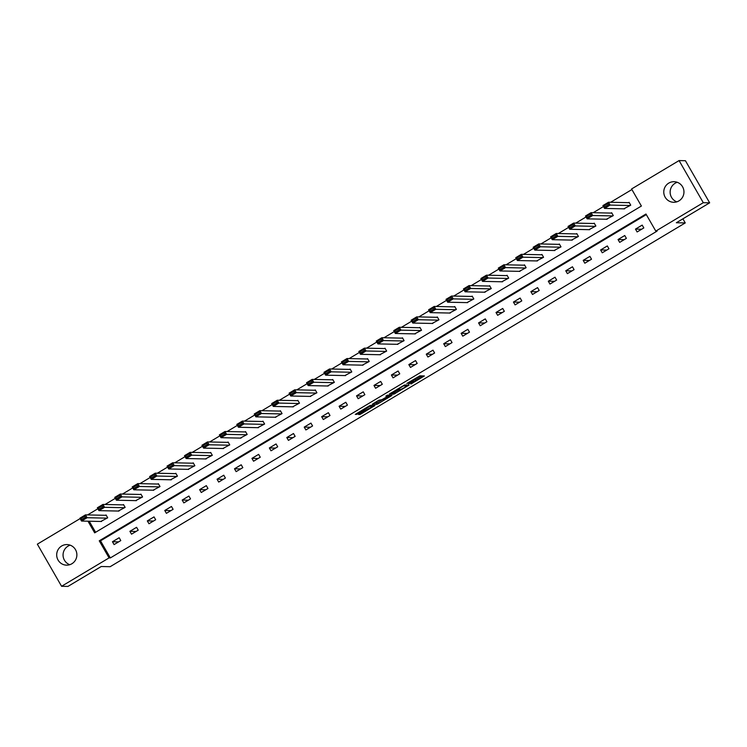 <?xml version="1.0" encoding="UTF-8"?>
<svg xmlns="http://www.w3.org/2000/svg" width="747" height="747" viewBox="0 0 747 747"><rect width="100%" height="100%" fill="white"/><g stroke="black" fill="none" stroke-linecap="round" stroke-linejoin="round"><path stroke-width="1.12" d="M410.906 384.033L424.371 375.956L419.851 375.853L406.854 383.472L413.39 380.503L408.562 383.977L415.715 380.55L410.906 384.033M69.751 564.704A10.299 10.103 91.2 0 1 70.171 545.17M61.674 545.992A10.299 10.103 91.2 0 1 76.558 552.276A10.299 10.103 91.2 0 1 66.558 565.162A10.299 10.103 91.2 0 1 61.674 545.992M676.829 201.83A10.299 10.103 91.2 0 1 677.249 182.296M668.752 183.118A10.299 10.103 91.2 0 1 683.636 189.402A10.299 10.103 91.2 0 1 673.635 202.288A10.299 10.103 91.2 0 1 668.752 183.118M359.372 413.847L358.504 414.501L359.793 414.538L361.137 413.885L374.957 405.5L370.437 405.388L369.083 406.041L355.273 414.426L358.168 413.819L369.662 406.321L372.697 406.415L359.372 413.847M87.969 521.201L94.664 532.854L641.393 206.041L631.57 188.972L679.07 160.577L685.429 160.717L709.65 202.839L676.343 222.746L685.251 222.933L110.145 566.702L101.237 566.515L67.93 586.423L61.571 586.283L37.35 544.161L80.116 518.605M709.65 202.839L703.291 202.698L655.791 231.094L645.968 214.015L99.248 540.819L109.071 557.897L61.571 586.283M646.314 214.604L100.518 540.847L110.341 557.925L657.061 231.122L655.791 231.094M110.341 557.925L109.071 557.897M393.902 394.145L409.048 385.097L404.547 384.994L389.383 394.033L393.902 394.145L393.249 393.006L399.421 389.476M390.746 395.266L391.139 395.957L378.197 403.688L376.852 404.342L372.351 404.248M391.139 395.957L391.988 395.294L387.413 395.191L385.863 396.106L387.777 396.153L387.273 395.238L387.777 396.153L386.927 396.816L381.913 399.664L378.738 400.271L372.323 404.23M685.251 222.933L682.889 218.834M642.187 225.099L635.482 229.105L637.116 231.953L643.821 227.938L642.187 225.099M624.753 235.52L618.049 239.526L619.683 242.373L626.388 238.358L624.753 235.52M607.32 245.94L600.616 249.946L602.25 252.794L608.954 248.788L607.32 245.94M589.887 256.361L583.183 260.367L584.817 263.215L591.521 259.209L589.887 256.361M572.454 266.782L565.74 270.787L567.384 273.635L574.088 269.63L572.454 266.782M555.012 277.202L548.307 281.208L549.951 284.056L556.655 280.05L555.012 277.202M537.579 287.623L530.874 291.629L532.508 294.477L539.222 290.471L537.579 287.623M520.145 298.044L513.441 302.049L515.075 304.897L521.779 300.892L520.145 298.044M502.712 308.464L496.008 312.47L497.642 315.318L504.346 311.312L502.712 308.464M485.279 318.885L478.575 322.9L480.209 325.739L486.913 321.733L485.279 318.885M467.846 329.306L461.142 333.321L462.776 336.159L469.48 332.154L467.846 329.306M450.413 339.726L443.709 343.741L445.343 346.589L452.047 342.574L450.413 339.726M432.98 350.156L426.266 354.162L427.91 357.01L434.614 352.995L432.98 350.156M415.537 360.577L408.833 364.583L410.476 367.431L417.181 363.415L415.537 360.577M398.104 370.998L391.4 375.003L393.034 377.851L399.748 373.836L398.104 370.998M380.671 381.418L373.967 385.424L375.601 388.272L382.305 384.266L380.671 381.418M363.238 391.839L356.534 395.845L358.168 398.693L364.872 394.687L363.238 391.839M345.805 402.26L339.101 406.265L340.735 409.113L347.439 405.107L345.805 402.26M328.372 412.68L321.668 416.686L323.302 419.534L330.006 415.528L328.372 412.68M310.939 423.101L304.225 427.107L305.868 429.955L312.573 425.949L310.939 423.101M293.496 433.521L286.792 437.527L288.435 440.375L295.14 436.369L293.496 433.521M276.063 443.942L269.359 447.948L270.993 450.796L277.707 446.79L276.063 443.942M258.63 454.363L251.926 458.378L253.56 461.216L260.264 457.211L258.63 454.363M241.197 464.783L234.493 468.799L236.127 471.637L242.831 467.631L241.197 464.783M223.764 475.204L217.06 479.219L218.694 482.067L225.398 478.052L223.764 475.204M206.331 485.634L199.626 489.64L201.26 492.488L207.965 488.473L206.331 485.634M188.898 496.055L182.193 500.06L183.827 502.908L190.532 498.893L188.898 496.055M171.465 506.475L164.751 510.481L166.394 513.329L173.099 509.314L171.465 506.475M154.022 516.896L147.318 520.902L148.961 523.75L155.665 519.744L154.022 516.896M136.589 527.317L129.885 531.322L131.519 534.17L138.232 530.165L136.589 527.317M119.156 537.737L112.452 541.743L114.086 544.591L120.79 540.585L119.156 537.737M631.906 189.551L610.626 202.278M603.483 206.545L593.193 212.699M586.05 216.966L575.76 223.12M568.616 227.387L558.326 233.54M551.174 237.817L540.884 243.961M533.741 248.237L523.451 254.382M516.308 258.658L506.018 264.802M498.875 269.079L488.585 275.223M481.442 279.499L471.152 285.653M464.008 289.92L453.718 296.073M446.575 300.341L436.285 306.494M429.133 310.761L418.843 316.915M411.7 321.182L401.41 327.335M394.267 331.603L383.977 337.756M376.833 342.023L366.544 348.177M359.4 352.444L349.11 358.597M341.967 362.865L331.677 369.018M324.534 373.295L314.244 379.439M307.101 383.715L296.811 389.859M289.659 394.136L279.369 400.28M272.225 404.557L261.936 410.701M254.792 414.977L244.502 421.131M237.359 425.398L227.069 431.551M219.926 435.818L209.636 441.972M202.493 446.239L192.203 452.393M185.06 456.66L174.77 462.813M167.617 467.08L157.328 473.234M150.184 477.501L139.894 483.654M132.751 487.922L122.461 494.075M115.318 498.342L105.028 504.496M97.885 508.772L87.595 514.916M89.238 521.229L95.597 532.294M623.829 208.833L630.729 205.173L629.095 202.325L628.535 202.661M606.387 219.254L613.296 215.594L611.662 212.746L611.102 213.082M588.953 229.674L595.863 226.014L594.229 223.166L593.669 223.502M571.52 240.095L578.43 236.435L576.796 233.587L576.236 233.923M554.087 250.516L560.997 246.855L559.354 244.017L558.803 244.344M536.654 260.936L543.564 257.276L541.92 254.438L541.37 254.764M519.221 271.357L526.121 267.706L524.487 264.858L523.927 265.194M501.788 281.778L508.688 278.127L507.054 275.279L506.494 275.615M484.355 292.198L491.255 288.547L489.621 285.699L489.061 286.036M466.912 302.619L473.822 298.968L472.188 296.12L471.628 296.456M449.479 313.049L456.389 309.389L454.755 306.541L454.195 306.877M432.046 323.47L438.956 319.809L437.322 316.961L436.762 317.298M414.613 333.89L421.523 330.23L419.879 327.382L419.328 327.718M397.18 344.311L404.09 340.651L402.446 337.803L401.886 338.139M379.747 354.732L386.647 351.071L385.013 348.223L384.453 348.56M362.314 365.152L369.214 361.492L367.58 358.644L367.02 358.98M344.871 375.573L351.781 371.913L350.147 369.074L349.587 369.401M327.438 385.994L334.348 382.333L332.714 379.495L332.154 379.821M310.005 396.414L316.915 392.754L315.281 389.915L314.72 390.242M292.572 406.835L299.482 403.184L297.838 400.336L297.287 400.672M275.139 417.256L282.049 413.605L280.405 410.757L279.854 411.093M257.706 427.676L264.606 424.025L262.972 421.177L262.412 421.513M240.273 438.106L247.173 434.446L245.539 431.598L244.979 431.934M222.839 448.527L229.74 444.867L228.106 442.019L227.546 442.355M205.397 458.947L212.307 455.287L210.673 452.439L210.112 452.775M187.964 469.368L194.874 465.708L193.24 462.86L192.679 463.196M170.531 479.789L177.441 476.128L175.806 473.281L175.246 473.617M153.098 490.209L160.007 486.549L158.364 483.701L157.813 484.037M135.665 500.63L142.574 496.97L140.931 494.122L140.371 494.458M118.231 511.051L125.132 507.39L123.498 504.552L122.938 504.879M100.798 521.471L107.699 517.811L106.065 514.972L105.504 515.299M679.07 160.577L703.291 202.698M100.518 540.847L99.248 540.819M635.482 229.105L641.654 229.236M618.049 239.526L624.221 239.656M600.616 249.946L606.788 250.077M583.183 260.367L589.355 260.498M565.74 270.787L571.922 270.918M548.307 281.208L554.489 281.339M530.874 291.629L537.056 291.76M513.441 302.049L519.623 302.19M496.008 312.47L502.18 312.61M478.575 322.9L484.747 323.031M461.142 333.321L467.314 333.451M443.709 343.741L449.881 343.872M426.266 354.162L432.448 354.293M408.833 364.583L415.015 364.713M391.4 375.003L397.581 375.134M373.967 385.424L380.139 385.555M356.534 395.845L362.706 395.975M339.101 406.265L345.273 406.396M321.668 416.686L327.84 416.817M304.225 427.107L310.407 427.247M286.792 437.527L292.973 437.667M269.359 447.948L275.54 448.088M251.926 458.378L258.107 458.509M234.493 468.799L240.665 468.929M217.06 479.219L223.232 479.35M199.626 489.64L205.798 489.771M182.193 500.06L188.365 500.191M164.751 510.481L170.932 510.612M147.318 520.902L153.499 521.033M129.885 531.322L136.066 531.453M112.452 541.743L118.624 541.874M415.127 379.532L415.715 380.55M413.156 379.98L415.061 379.411M415.416 379.915L422.13 375.9M390.98 392.959L393.249 393.006M406.639 386.47L407.236 386.003L403.287 385.919L397.964 389.411L400.737 389.504L406.639 386.47M382.641 399.505L377.543 402.549L378.197 403.688M373.92 403.156L377.543 402.549M383.799 399.701L389.738 396.218L387.282 396.825L382.735 399.673L383.799 399.701M629.301 202.68L608.506 202.232L610.14 205.08L630.169 205.509M624.585 208.852L604.556 208.422L602.922 205.574L608.506 202.232L607.834 203.576L603.921 205.92L604.575 207.059L608.488 204.715L607.834 203.576M608.488 204.715L610.14 205.08L604.556 208.422L604.575 207.059M603.921 205.92L602.922 205.574M611.858 213.1L591.073 212.652L592.707 215.5L612.736 215.93M607.152 219.273L587.123 218.843L585.489 215.995L591.073 212.652L590.391 213.997L586.479 216.341L587.142 217.48L591.045 215.136L590.391 213.997M591.045 215.136L592.707 215.5L587.123 218.843L587.142 217.48M586.479 216.341L585.489 215.995M594.425 223.521L573.64 223.073L575.274 225.921L595.303 226.35M589.719 229.693L569.69 229.264L568.047 226.416L573.64 223.073L572.958 224.427L569.046 226.761L569.7 227.9L573.612 225.557L572.958 224.427M573.612 225.557L575.274 225.921L569.69 229.264L569.7 227.9M569.046 226.761L568.047 226.416M576.992 233.942L556.207 233.494L557.841 236.341L577.87 236.771M572.286 240.114L552.257 239.684L550.614 236.836L556.207 233.494L555.525 234.847L551.613 237.182L552.266 238.321L556.179 235.987L555.525 234.847M556.179 235.987L557.841 236.341L552.257 239.684L552.266 238.321M551.613 237.182L550.614 236.836M559.559 244.362L538.774 243.914L540.408 246.762L560.437 247.192M554.844 250.534L534.815 250.105L533.181 247.257L538.774 243.914L538.092 245.268L534.18 247.602L534.833 248.742L538.746 246.407L538.092 245.268M538.746 246.407L540.408 246.762L534.815 250.105L534.833 248.742M534.18 247.602L533.181 247.257M542.126 254.783L521.331 254.335L522.975 257.183L543.004 257.612M537.41 260.955L517.382 260.526L515.747 257.678L521.331 254.335L520.659 255.689L516.747 258.023L517.4 259.162L521.313 256.828L520.659 255.689M521.313 256.828L522.975 257.183L517.382 260.526L517.4 259.162M516.747 258.023L515.747 257.678M524.693 265.204L503.898 264.765L505.542 267.603L525.571 268.033M519.977 271.376L499.948 270.946L498.314 268.098L503.898 264.765L503.226 266.109L499.313 268.444L499.967 269.583L503.88 267.249L503.226 266.109M503.88 267.249L505.542 267.603L499.948 270.946L499.967 269.583M499.313 268.444L498.314 268.098M507.26 275.624L486.465 275.185L488.099 278.024L508.137 278.454M502.544 281.796L482.515 281.367L480.881 278.519L486.465 275.185L485.793 276.53L481.88 278.864L482.534 280.004L486.446 277.669L485.793 276.53M486.446 277.669L488.099 278.024L482.515 281.367L482.534 280.004M481.88 278.864L480.881 278.519M489.827 286.045L469.032 285.606L470.666 288.445L490.695 288.874M485.111 292.217L465.082 291.788L463.448 288.94L469.032 285.606L468.35 286.951L464.447 289.285L465.101 290.424L469.013 288.09L468.35 286.951M469.013 288.09L470.666 288.445L465.082 291.788L465.101 290.424M464.447 289.285L463.448 288.94M472.384 296.466L451.599 296.027L453.233 298.875L473.262 299.304M467.678 302.638L447.649 302.208L446.006 299.36L451.599 296.027L450.917 297.371L447.005 299.715L447.668 300.845L451.571 298.511L450.917 297.371M451.571 298.511L453.233 298.875L447.649 302.208L447.668 300.845M447.005 299.715L446.006 299.36M454.951 306.896L434.166 306.447L435.8 309.295L455.829 309.725M450.245 313.058L430.216 312.629L428.573 309.79L434.166 306.447L433.484 307.792L429.572 310.136L430.225 311.275L434.138 308.931L433.484 307.792M434.138 308.931L435.8 309.295L430.216 312.629L430.225 311.275M429.572 310.136L428.573 309.79M437.518 317.316L416.733 316.868L418.367 319.716L438.396 320.146M432.812 323.479L412.774 323.049L411.139 320.211L416.733 316.868L416.051 318.213L412.139 320.556L412.792 321.696L416.705 319.352L416.051 318.213M416.705 319.352L418.367 319.716L412.774 323.049L412.792 321.696M412.139 320.556L411.139 320.211M420.085 327.737L399.3 327.289L400.934 330.137L420.963 330.566M415.369 333.9L395.34 333.479L393.706 330.632L399.3 327.289L398.618 328.633L394.705 330.977L395.359 332.116L399.272 329.772L398.618 328.633M399.272 329.772L400.934 330.137L395.34 333.479L395.359 332.116M394.705 330.977L393.706 330.632M402.652 338.158L381.857 337.709L383.5 340.557L403.529 340.987M397.936 344.33L377.907 343.9L376.273 341.052L381.857 337.709L381.185 339.054L377.272 341.398L377.926 342.537L381.838 340.193L381.185 339.054M381.838 340.193L383.5 340.557L377.907 343.9L377.926 342.537M377.272 341.398L376.273 341.052M385.219 348.578L364.424 348.13L366.067 350.978L386.096 351.407M380.503 354.75L360.474 354.321L358.84 351.473L364.424 348.13L363.752 349.484L359.839 351.818L360.493 352.957L364.405 350.614L363.752 349.484M364.405 350.614L366.067 350.978L360.474 354.321L360.493 352.957M359.839 351.818L358.84 351.473M367.785 358.999L346.991 358.551L348.625 361.399L368.654 361.828M363.07 365.171L343.041 364.741L341.407 361.893L346.991 358.551L346.319 359.905L342.406 362.239L343.06 363.378L346.972 361.034L346.319 359.905M346.972 361.034L348.625 361.399L343.041 364.741L343.06 363.378M342.406 362.239L341.407 361.893M350.343 369.42L329.558 368.971L331.192 371.819L351.221 372.249M345.637 375.592L325.608 375.162L323.974 372.314L329.558 368.971L328.876 370.325L324.964 372.66L325.627 373.799L329.53 371.464L328.876 370.325M329.53 371.464L331.192 371.819L325.608 375.162L325.627 373.799M324.964 372.66L323.974 372.314M332.91 379.84L312.125 379.392L313.759 382.24L333.788 382.669M328.204 386.012L308.175 385.583L306.531 382.735L312.125 379.392L311.443 380.746L307.531 383.08L308.184 384.219L312.097 381.885L311.443 380.746M312.097 381.885L313.759 382.24L308.175 385.583L308.184 384.219M307.531 383.08L306.531 382.735M315.477 390.261L294.692 389.813L296.326 392.661L316.354 393.09M310.771 396.433L290.742 396.003L289.098 393.155L294.692 389.813L294.01 391.167L290.097 393.501L290.751 394.64L294.663 392.306L294.01 391.167M294.663 392.306L296.326 392.661L290.742 396.003L290.751 394.64M290.097 393.501L289.098 393.155M298.044 400.681L277.258 400.243L278.892 403.081L298.921 403.511M293.328 406.854L273.299 406.424L271.665 403.576L277.258 400.243L276.577 401.587L272.664 403.922L273.318 405.061L277.23 402.726L276.577 401.587M277.23 402.726L278.892 403.081L273.299 406.424L273.318 405.061M272.664 403.922L271.665 403.576M280.611 411.102L259.816 410.663L261.459 413.502L281.488 413.931M275.895 417.274L255.866 416.845L254.232 413.997L259.816 410.663L259.144 412.008L255.231 414.342L255.885 415.481L259.797 413.147L259.144 412.008M259.797 413.147L261.459 413.502L255.866 416.845L255.885 415.481M255.231 414.342L254.232 413.997M263.177 421.523L242.383 421.084L244.026 423.932L264.055 424.352M258.462 427.695L238.433 427.265L236.799 424.417L242.383 421.084L241.711 422.428L237.798 424.763L238.452 425.902L242.364 423.568L241.711 422.428M242.364 423.568L244.026 423.932L238.433 427.265L238.452 425.902M237.798 424.763L236.799 424.417M245.744 431.943L224.95 431.505L226.584 434.352L246.613 434.782M241.029 438.115L221 437.686L219.366 434.847L224.95 431.505L224.277 432.849L220.365 435.193L221.019 436.323L224.931 433.988L224.277 432.849M224.931 433.988L226.584 434.352L221 437.686L221.019 436.323M220.365 435.193L219.366 434.847M228.311 442.373L207.517 441.925L209.151 444.773L229.18 445.203M223.596 448.536L203.567 448.107L201.933 445.268L207.517 441.925L206.835 443.27L202.932 445.614L203.586 446.753L207.498 444.409L206.835 443.27M207.498 444.409L209.151 444.773L203.567 448.107L203.586 446.753M202.932 445.614L201.933 445.268M210.869 452.794L190.083 452.346L191.718 455.194L211.746 455.623M206.163 458.957L186.134 458.527L184.49 455.689L190.083 452.346L189.402 453.69L185.489 456.034L186.152 457.173L190.055 454.83L189.402 453.69M190.055 454.83L191.718 455.194L186.134 458.527L186.152 457.173M185.489 456.034L184.49 455.689M193.436 463.215L172.65 462.767L174.284 465.614L194.313 466.044M188.73 469.377L168.701 468.957L167.057 466.109L172.65 462.767L171.969 464.111L168.056 466.455L168.71 467.594L172.622 465.25L171.969 464.111M172.622 465.25L174.284 465.614L168.701 468.957L168.71 467.594M168.056 466.455L167.057 466.109M176.003 473.635L155.217 473.187L156.851 476.035L176.88 476.465M171.296 479.807L151.258 479.378L149.624 476.53L155.217 473.187L154.536 474.532L150.623 476.875L151.277 478.015L155.189 475.671L154.536 474.532M155.189 475.671L156.851 476.035L151.258 479.378L151.277 478.015M150.623 476.875L149.624 476.53M158.569 484.056L137.784 483.608L139.418 486.456L159.447 486.885M153.854 490.228L133.825 489.799L132.191 486.951L137.784 483.608L137.103 484.962L133.19 487.296L133.844 488.435L137.756 486.092L137.103 484.962M137.756 486.092L139.418 486.456L133.825 489.799L133.844 488.435M133.19 487.296L132.191 486.951M141.136 494.477L120.342 494.028L121.985 496.876L142.014 497.306M136.421 500.649L116.392 500.219L114.758 497.371L120.342 494.028L119.669 495.382L115.757 497.717L116.411 498.856L120.323 496.522L119.669 495.382M120.323 496.522L121.985 496.876L116.392 500.219L116.411 498.856M115.757 497.717L114.758 497.371M123.703 504.897L102.909 504.449L104.552 507.297L124.581 507.727M118.988 511.069L98.959 510.64L97.325 507.792L102.909 504.449L102.236 505.803L98.324 508.137L98.977 509.277L102.89 506.942L102.236 505.803M102.89 506.942L104.552 507.297L98.959 510.64L98.977 509.277M98.324 508.137L97.325 507.792M106.27 515.318L85.475 514.87L87.11 517.718L107.138 518.147M101.555 521.49L81.526 521.061L79.892 518.213L85.475 514.87L84.803 516.224L80.891 518.558L81.544 519.697L85.457 517.363L84.803 516.224M85.457 517.363L87.11 517.718L81.526 521.061L81.544 519.697M80.891 518.558L79.892 518.213M414.688 379.401L415.341 380.54M412.988 379.803L413.39 380.503M412.717 379.962L413.016 380.494M423.101 375.918L423.502 376.609M407.806 385.069L408.198 385.76M394.603 392.352L395.256 393.492M406.685 385.041L407.236 386.003L406.695 385.041M376.189 403.203L376.852 404.342M389.122 395.228L389.673 396.19M388.076 395.21L388.627 396.171M372.071 405.425L372.622 406.387M363.173 409.58L363.705 410.514M357.626 412.895L358.168 413.819M356.347 413.661L356.814 414.473M373.687 405.462L374.079 406.153M360.67 413.072L361.137 413.885M359.391 413.838L359.793 414.538M415.145 379.448L415.799 380.587M413.035 379.765L413.474 380.531M397.693 388.944L397.964 389.411M389.168 395.228L389.738 396.218M372.127 405.425L372.697 406.415"/></g></svg>
